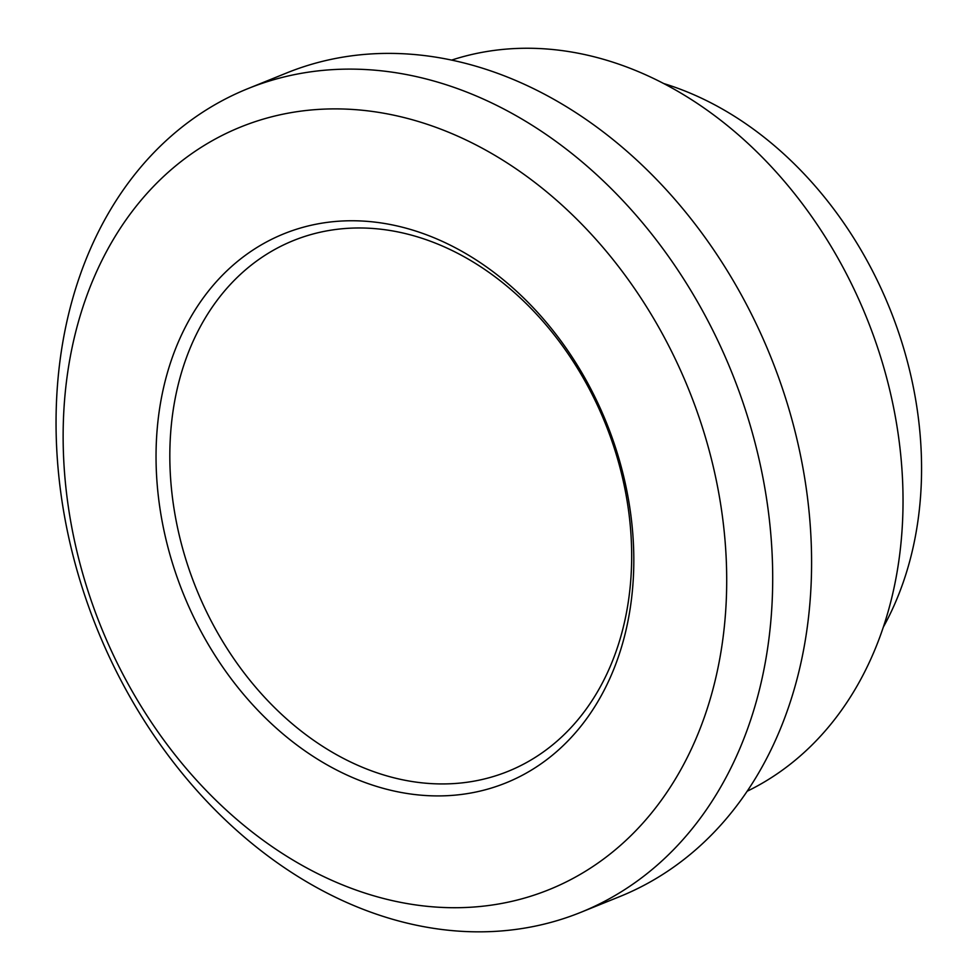 <?xml version="1.0" encoding="UTF-8"?>
<svg xmlns="http://www.w3.org/2000/svg" width="979" height="979" viewBox="0 0 979 979"><rect width="100%" height="100%" fill="white"/><g stroke="black" fill="none" stroke-linecap="round" stroke-linejoin="round"><path stroke-width="1.47" d="M606.001 421.643A296.147 228.18 68 0 1 505.935 782.894A296.147 228.18 68 0 1 183.379 593.861A296.147 228.18 68 0 1 283.922 233.785A296.147 228.18 68 0 1 606.001 421.643M688.09 387.941A411.315 316.915 68 0 1 382.936 898.33A411.315 316.915 68 0 1 113.76 238.729A411.315 316.915 68 0 1 688.09 387.941M730.983 370.441A444.221 342.271 68 0 1 580.877 912.306A444.221 342.271 68 0 1 97.056 628.763A444.221 342.271 68 0 1 247.871 88.648A444.221 342.271 68 0 1 730.983 370.441M247.871 88.648L286.761 72.923A444.221 342.271 68 0 1 769.873 354.716A444.221 342.271 68 0 1 619.768 896.58L580.877 912.306M451.6 60.111A394.855 304.236 68 0 1 865.95 316.095A394.855 304.236 68 0 1 747.185 791.228M663.64 83.521A345.501 266.215 68 0 1 889.116 306.965A345.501 266.215 68 0 1 883.376 627.025M604.802 422.182A286.272 220.581 68 0 1 392.42 777.412A286.272 220.581 68 0 1 205.064 318.334A286.272 220.581 68 0 1 604.802 422.182"/></g></svg>

